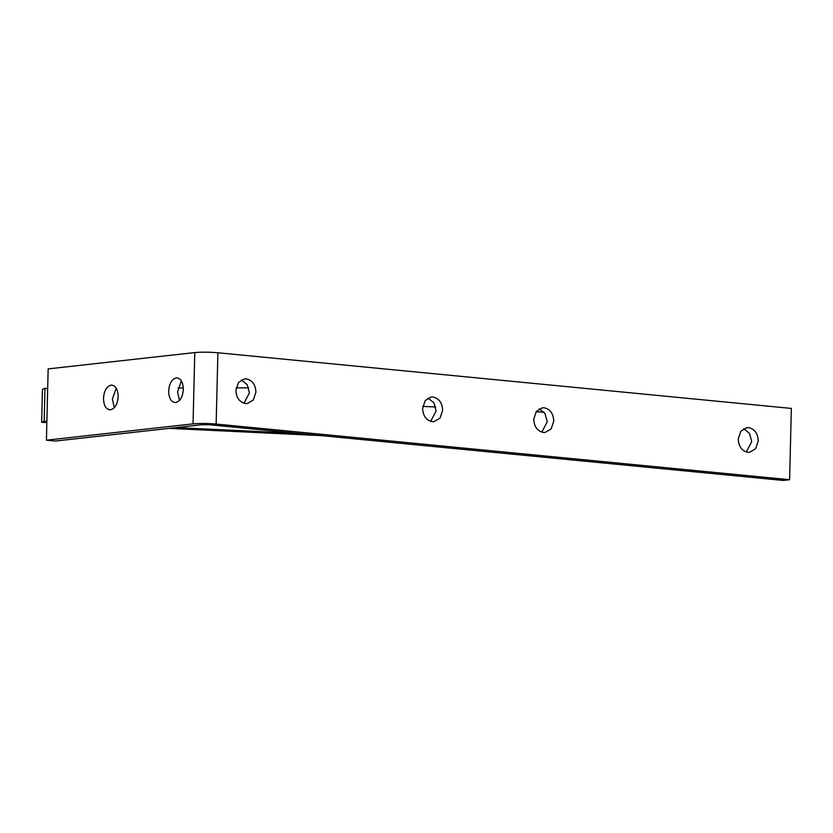 <?xml version="1.0" encoding="UTF-8"?>
<svg xmlns="http://www.w3.org/2000/svg" width="833" height="833" viewBox="0 0 833 833"><rect width="100%" height="100%" fill="white"/><g stroke="black" fill="none" stroke-linecap="round" stroke-linejoin="round"><path stroke-width="1.25" d="M553.758 421.092L551.175 428.86L545.146 432.452L543.46 432.462C537.379 431.161 534.151 426.725 533.755 419.155L536.337 411.377L542.377 407.795L544.064 407.785C550.144 409.076 553.372 413.512 553.758 421.092M541.804 432.129L547.25 421.821L545.042 413.574L539.201 408.836M758.249 440.938L755.666 448.706L749.638 452.298L747.951 452.309C741.87 451.007 738.632 446.571 738.246 438.991L740.829 431.223L746.857 427.631L748.544 427.621C754.625 428.922 757.863 433.358 758.249 440.938M746.285 451.975L751.73 441.657L749.533 433.42L743.692 428.683M442.625 410.305L440.043 418.083L434.014 421.665L432.327 421.675C426.246 420.384 423.008 415.948 422.623 408.368L425.205 400.6L431.244 397.008L432.931 396.997C439.001 398.299 442.24 402.735 442.625 410.305M430.661 421.342L436.107 411.033L433.91 402.787L428.068 398.059M255.918 392.187L253.336 399.965L247.307 403.547L245.62 403.557C239.54 402.266 236.301 397.83 235.916 390.25L238.498 382.482L244.538 378.89L246.224 378.88C252.305 380.181 255.533 384.617 255.918 392.187M243.954 403.234L249.411 392.916L247.203 384.669L241.362 379.942M216.143 424.059L789.611 479.714L783.093 480.433L209.635 424.788L201.93 424.726L55.311 441.053L46.419 440.188L193.037 423.862C199.753 423.268 207.459 423.341 216.143 424.059L217.892 352.765C209.198 352.047 201.503 351.974 194.776 352.567L48.158 368.894L46.419 440.188M217.892 352.765L791.35 408.42L789.611 479.714M176.211 427.589L298.453 433.41M46.846 422.55L41.65 422.3L42.452 389.396L44.982 388.397L47.679 388.522M44.982 388.397L44.18 421.3L46.877 421.425M41.65 422.3L44.18 421.3M321.236 435.617L169.13 428.37M422.8 406.389L435.68 407.004M536.046 411.783L544.022 412.158M178.002 387.991L183.302 387.98M236.166 387.855L248.671 387.834M175.69 402.547C171.234 402.339 168.891 398.497 168.662 391.021C169.255 383.461 171.806 379.067 176.294 377.87C180.74 378.078 183.083 381.92 183.322 389.386C182.719 396.956 180.167 401.339 175.69 402.547L174.784 402.558M181.375 380.889L177.544 391.885L179.491 400.381M176.294 377.87L177.19 377.859M111.122 385.127C115.579 385.335 117.922 389.178 118.151 396.654C117.547 404.213 115.006 408.597 110.518 409.805C106.072 409.597 103.729 405.754 103.49 398.278C104.094 390.719 106.645 386.325 111.122 385.127L112.028 385.117M116.214 388.147L112.382 399.142L114.329 407.639M110.518 409.805L109.612 409.815M194.776 352.567L193.037 423.862"/></g></svg>
